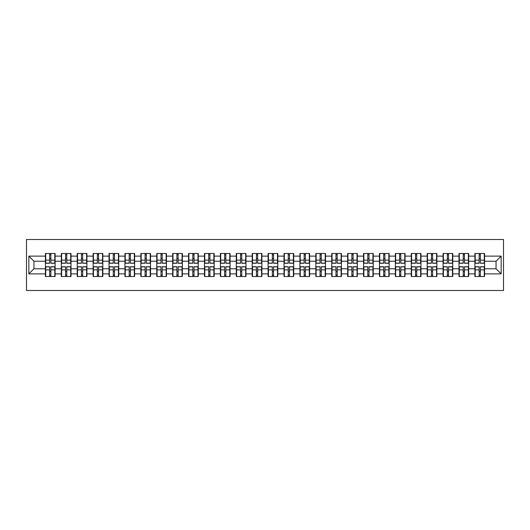 <?xml version="1.0" encoding="UTF-8"?>
<svg xmlns="http://www.w3.org/2000/svg" width="530" height="530" viewBox="0 0 530 530"><rect width="100%" height="100%" fill="white"/><g stroke="black" fill="none" stroke-linecap="round" stroke-linejoin="round"><path stroke-width="0.79" d="M26.5 290.493L503.5 290.493L503.5 239.507L26.5 239.507L26.5 290.493M496.053 268.77L496.053 261.23L484.586 261.23L484.586 268.77L496.053 268.77L501.155 273.871L501.155 256.129L484.586 256.129L484.586 253.479L474.9 253.479L474.9 261.23L468.679 261.23L468.679 268.77L474.9 268.77L474.9 261.23M501.155 273.871L484.586 273.871L484.586 276.521L474.9 276.521L474.9 273.871L468.679 273.871L468.679 276.521L458.993 276.521L458.993 273.871L452.772 273.871L452.772 276.521L443.087 276.521L443.087 273.871L436.866 273.871L436.866 276.521L427.18 276.521L427.18 273.871L420.959 273.871L420.959 276.521L411.273 276.521L411.273 273.871L405.052 273.871L405.052 276.521L395.367 276.521L395.367 273.871L389.146 273.871L389.146 276.521L379.46 276.521L379.46 273.871L373.239 273.871L373.239 276.521L363.553 276.521L363.553 273.871L357.333 273.871L357.333 276.521L347.647 276.521L347.647 273.871L341.426 273.871L341.426 276.521L331.74 276.521L331.74 273.871L325.519 273.871L325.519 276.521L315.834 276.521L315.834 273.871L309.613 273.871L309.613 276.521L299.92 276.521L299.92 273.871L293.706 273.871L293.706 276.521L284.014 276.521L284.014 273.871L277.799 273.871L277.799 276.521L268.107 276.521L268.107 273.871L261.893 273.871L261.893 276.521L252.201 276.521L252.201 273.871L245.986 273.871L245.986 276.521L236.294 276.521L236.294 273.871L230.08 273.871L230.08 276.521L220.387 276.521L220.387 273.871L214.166 273.871L214.166 276.521L204.481 276.521L204.481 273.871L198.26 273.871L198.26 276.521L188.574 276.521L188.574 273.871L182.353 273.871L182.353 276.521L172.667 276.521L172.667 273.871L166.447 273.871L166.447 276.521L156.761 276.521L156.761 273.871L150.54 273.871L150.54 276.521L140.854 276.521L140.854 273.871L134.633 273.871L134.633 276.521L124.947 276.521L124.947 273.871L118.727 273.871L118.727 276.521L109.041 276.521L109.041 273.871L102.82 273.871L102.82 276.521L93.134 276.521L93.134 273.871L86.913 273.871L86.913 276.521L77.228 276.521L77.228 273.871L71.007 273.871L71.007 276.521L61.321 276.521L61.321 273.871L55.1 273.871L55.1 276.521L45.414 276.521L45.414 273.871L28.845 273.871L28.845 256.129L45.414 256.129L45.414 261.23L33.947 261.23L33.947 268.77L45.414 268.77L45.414 261.23M474.9 256.129L468.679 256.129L468.679 253.479L458.993 253.479L458.993 256.129L452.772 256.129L452.772 253.479L443.087 253.479L443.087 256.129L436.866 256.129L436.866 253.479L427.18 253.479L427.18 256.129L420.959 256.129L420.959 253.479L411.273 253.479L411.273 256.129L405.052 256.129L405.052 253.479L395.367 253.479L395.367 256.129L389.146 256.129L389.146 253.479L379.46 253.479L379.46 256.129L373.239 256.129L373.239 253.479L363.553 253.479L363.553 256.129L357.333 256.129L357.333 253.479L347.647 253.479L347.647 256.129L341.426 256.129L341.426 253.479L331.74 253.479L331.74 256.129L325.519 256.129L325.519 253.479L315.834 253.479L315.834 256.129L309.613 256.129L309.613 253.479L299.92 253.479L299.92 256.129L293.706 256.129L293.706 253.479L284.014 253.479L284.014 256.129L277.799 256.129L277.799 253.479L268.107 253.479L268.107 256.129L261.893 256.129L261.893 253.479L252.201 253.479L252.201 256.129L245.986 256.129L245.986 253.479L236.294 253.479L236.294 256.129L230.08 256.129L230.08 253.479L220.387 253.479L220.387 256.129L214.166 256.129L214.166 253.479L204.481 253.479L204.481 256.129L198.26 256.129L198.26 253.479L188.574 253.479L188.574 256.129L182.353 256.129L182.353 253.479L172.667 253.479L172.667 256.129L166.447 256.129L166.447 253.479L156.761 253.479L156.761 256.129L150.54 256.129L150.54 253.479L140.854 253.479L140.854 256.129L134.633 256.129L134.633 253.479L124.947 253.479L124.947 256.129L118.727 256.129L118.727 253.479L109.041 253.479L109.041 256.129L102.82 256.129L102.82 253.479L93.134 253.479L93.134 256.129L86.913 256.129L86.913 253.479L77.228 253.479L77.228 256.129L71.007 256.129L71.007 253.479L61.321 253.479L61.321 256.129L55.1 256.129L55.1 253.479L45.414 253.479L45.414 256.129M474.9 268.77L474.9 273.871M468.679 268.77L468.679 273.871M468.679 256.129L468.679 261.23M452.772 268.77L458.993 268.77L458.993 261.23L452.772 261.23L452.772 273.871M458.993 268.77L458.993 273.871M458.993 256.129L458.993 261.23M452.772 256.129L452.772 261.23M436.866 268.77L443.087 268.77L443.087 261.23L436.866 261.23L436.866 273.871M443.087 268.77L443.087 273.871M443.087 256.129L443.087 261.23M436.866 256.129L436.866 261.23M420.959 268.77L427.18 268.77L427.18 261.23L420.959 261.23L420.959 273.871M427.18 268.77L427.18 273.871M427.18 256.129L427.18 261.23M420.959 256.129L420.959 261.23M405.052 268.77L411.273 268.77L411.273 261.23L405.052 261.23L405.052 273.871M411.273 268.77L411.273 273.871M411.273 256.129L411.273 261.23M405.052 256.129L405.052 261.23M389.146 268.77L395.367 268.77L395.367 261.23L389.146 261.23L389.146 273.871M395.367 268.77L395.367 273.871M395.367 256.129L395.367 261.23M389.146 256.129L389.146 261.23M373.239 268.77L379.46 268.77L379.46 261.23L373.239 261.23L373.239 273.871M379.46 268.77L379.46 273.871M379.46 256.129L379.46 261.23M373.239 256.129L373.239 261.23M357.333 268.77L363.553 268.77L363.553 261.23L357.333 261.23L357.333 273.871M363.553 268.77L363.553 273.871M363.553 256.129L363.553 261.23M357.333 256.129L357.333 261.23M341.426 268.77L347.647 268.77L347.647 261.23L341.426 261.23L341.426 273.871M347.647 268.77L347.647 273.871M347.647 256.129L347.647 261.23M341.426 256.129L341.426 261.23M325.519 268.77L331.74 268.77L331.74 261.23L325.519 261.23L325.519 273.871M331.74 268.77L331.74 273.871M331.74 256.129L331.74 261.23M325.519 256.129L325.519 261.23M309.613 268.77L315.834 268.77L315.834 261.23L309.613 261.23L309.613 273.871M315.834 268.77L315.834 273.871M315.834 256.129L315.834 261.23M309.613 256.129L309.613 261.23M293.706 268.77L299.92 268.77L299.92 261.23L293.706 261.23L293.706 273.871M299.92 268.77L299.92 273.871M299.92 256.129L299.92 261.23M293.706 256.129L293.706 261.23M277.799 268.77L284.014 268.77L284.014 261.23L277.799 261.23L277.799 273.871M284.014 268.77L284.014 273.871M284.014 256.129L284.014 261.23M277.799 256.129L277.799 261.23M261.893 268.77L268.107 268.77L268.107 261.23L261.893 261.23L261.893 273.871M268.107 268.77L268.107 273.871M268.107 256.129L268.107 261.23M261.893 256.129L261.893 261.23M245.986 268.77L252.201 268.77L252.201 261.23L245.986 261.23L245.986 273.871M252.201 268.77L252.201 273.871M252.201 256.129L252.201 261.23M245.986 256.129L245.986 261.23M230.08 268.77L236.294 268.77L236.294 261.23L230.08 261.23L230.08 273.871M236.294 268.77L236.294 273.871M236.294 256.129L236.294 261.23M230.08 256.129L230.08 261.23M214.166 268.77L220.387 268.77L220.387 261.23L214.166 261.23L214.166 273.871M220.387 268.77L220.387 273.871M220.387 256.129L220.387 261.23M214.166 256.129L214.166 261.23M198.26 268.77L204.481 268.77L204.481 261.23L198.26 261.23L198.26 273.871M204.481 268.77L204.481 273.871M204.481 256.129L204.481 261.23M198.26 256.129L198.26 261.23M182.353 268.77L188.574 268.77L188.574 261.23L182.353 261.23L182.353 273.871M188.574 268.77L188.574 273.871M188.574 256.129L188.574 261.23M182.353 256.129L182.353 261.23M166.447 268.77L172.667 268.77L172.667 261.23L166.447 261.23L166.447 273.871M172.667 268.77L172.667 273.871M172.667 256.129L172.667 261.23M166.447 256.129L166.447 261.23M150.54 268.77L156.761 268.77L156.761 261.23L150.54 261.23L150.54 273.871M156.761 268.77L156.761 273.871M156.761 256.129L156.761 261.23M150.54 256.129L150.54 261.23M134.633 268.77L140.854 268.77L140.854 261.23L134.633 261.23L134.633 273.871M140.854 268.77L140.854 273.871M140.854 256.129L140.854 261.23M134.633 256.129L134.633 261.23M118.727 268.77L124.947 268.77L124.947 261.23L118.727 261.23L118.727 273.871M124.947 268.77L124.947 273.871M124.947 256.129L124.947 261.23M118.727 256.129L118.727 261.23M102.82 268.77L109.041 268.77L109.041 261.23L102.82 261.23L102.82 273.871M109.041 268.77L109.041 273.871M109.041 256.129L109.041 261.23M102.82 256.129L102.82 261.23M86.913 268.77L93.134 268.77L93.134 261.23L86.913 261.23L86.913 273.871M93.134 268.77L93.134 273.871M93.134 256.129L93.134 261.23M86.913 256.129L86.913 261.23M71.007 268.77L77.228 268.77L77.228 261.23L71.007 261.23L71.007 273.871M77.228 268.77L77.228 273.871M77.228 256.129L77.228 261.23M71.007 256.129L71.007 261.23M55.1 268.77L61.321 268.77L61.321 261.23L55.1 261.23L55.1 273.871M61.321 268.77L61.321 273.871M61.321 256.129L61.321 261.23M55.1 256.129L55.1 261.23M45.414 268.77L45.414 273.871M33.947 268.77L28.845 273.871M28.845 256.129L33.947 261.23M484.586 268.77L484.586 273.871M484.586 256.129L484.586 261.23M501.155 256.129L496.053 261.23M54.795 253.479L54.795 263.264L50.867 263.264L50.867 253.479M49.648 253.479L49.648 263.264L45.719 263.264L45.719 253.479M49.648 254.804L50.867 254.804M50.867 258.574L49.648 258.574M45.719 276.521L45.719 266.736L49.648 266.736L49.648 276.521M50.867 276.521L50.867 266.736L54.795 266.736L54.795 276.521M50.867 275.196L49.648 275.196M49.648 271.426L50.867 271.426M70.702 253.479L70.702 263.264L66.78 263.264L66.78 253.479M65.554 253.479L65.554 263.264L61.626 263.264L61.626 253.479M65.554 254.804L66.78 254.804M66.78 258.574L65.554 258.574M86.609 253.479L86.609 263.264L82.687 263.264L82.687 253.479M81.461 253.479L81.461 263.264L77.532 263.264L77.532 253.479M81.461 254.804L82.687 254.804M82.687 258.574L81.461 258.574M102.515 253.479L102.515 263.264L98.593 263.264L98.593 253.479M97.368 253.479L97.368 263.264L93.439 263.264L93.439 253.479M97.368 254.804L98.593 254.804M98.593 258.574L97.368 258.574M118.422 253.479L118.422 263.264L114.5 263.264L114.5 253.479M113.274 253.479L113.274 263.264L109.346 263.264L109.346 253.479M113.274 254.804L114.5 254.804M114.5 258.574L113.274 258.574M134.328 253.479L134.328 263.264L130.406 263.264L130.406 253.479M129.181 253.479L129.181 263.264L125.252 263.264L125.252 253.479M129.181 254.804L130.406 254.804M130.406 258.574L129.181 258.574M61.626 276.521L61.626 266.736L65.554 266.736L65.554 276.521M66.78 276.521L66.78 266.736L70.702 266.736L70.702 276.521M66.78 275.196L65.554 275.196M65.554 271.426L66.78 271.426M77.532 276.521L77.532 266.736L81.461 266.736L81.461 276.521M82.687 276.521L82.687 266.736L86.609 266.736L86.609 276.521M82.687 275.196L81.461 275.196M81.461 271.426L82.687 271.426M93.439 276.521L93.439 266.736L97.368 266.736L97.368 276.521M98.593 276.521L98.593 266.736L102.515 266.736L102.515 276.521M98.593 275.196L97.368 275.196M97.368 271.426L98.593 271.426M109.346 276.521L109.346 266.736L113.274 266.736L113.274 276.521M114.5 276.521L114.5 266.736L118.422 266.736L118.422 276.521M114.5 275.196L113.274 275.196M113.274 271.426L114.5 271.426M125.252 276.521L125.252 266.736L129.181 266.736L129.181 276.521M130.406 276.521L130.406 266.736L134.328 266.736L134.328 276.521M130.406 275.196L129.181 275.196M129.181 271.426L130.406 271.426M150.235 253.479L150.235 263.264L146.313 263.264L146.313 253.479M145.088 253.479L145.088 263.264L141.159 263.264L141.159 253.479M145.088 254.804L146.313 254.804M146.313 258.574L145.088 258.574M141.159 276.521L141.159 266.736L145.088 266.736L145.088 276.521M146.313 276.521L146.313 266.736L150.235 266.736L150.235 276.521M146.313 275.196L145.088 275.196M145.088 271.426L146.313 271.426M166.142 253.479L166.142 263.264L162.22 263.264L162.22 253.479M160.994 253.479L160.994 263.264L157.066 263.264L157.066 253.479M160.994 254.804L162.22 254.804M162.22 258.574L160.994 258.574M157.066 276.521L157.066 266.736L160.994 266.736L160.994 276.521M162.22 276.521L162.22 266.736L166.142 266.736L166.142 276.521M162.22 275.196L160.994 275.196M160.994 271.426L162.22 271.426M182.048 253.479L182.048 263.264L178.126 263.264L178.126 253.479M176.901 253.479L176.901 263.264L172.972 263.264L172.972 253.479M176.901 254.804L178.126 254.804M178.126 258.574L176.901 258.574M172.972 276.521L172.972 266.736L176.901 266.736L176.901 276.521M178.126 276.521L178.126 266.736L182.048 266.736L182.048 276.521M178.126 275.196L176.901 275.196M176.901 271.426L178.126 271.426M197.955 253.479L197.955 263.264L194.033 263.264L194.033 253.479M192.807 253.479L192.807 263.264L188.879 263.264L188.879 253.479M192.807 254.804L194.033 254.804M194.033 258.574L192.807 258.574M188.879 276.521L188.879 266.736L192.807 266.736L192.807 276.521M194.033 276.521L194.033 266.736L197.955 266.736L197.955 276.521M194.033 275.196L192.807 275.196M192.807 271.426L194.033 271.426M213.862 253.479L213.862 263.264L209.94 263.264L209.94 253.479M208.714 253.479L208.714 263.264L204.792 263.264L204.792 253.479M208.714 254.804L209.94 254.804M209.94 258.574L208.714 258.574M204.792 276.521L204.792 266.736L208.714 266.736L208.714 276.521M209.94 276.521L209.94 266.736L213.862 266.736L213.862 276.521M209.94 275.196L208.714 275.196M208.714 271.426L209.94 271.426M229.768 253.479L229.768 263.264L225.846 263.264L225.846 253.479M224.621 253.479L224.621 263.264L220.699 263.264L220.699 253.479M224.621 254.804L225.846 254.804M225.846 258.574L224.621 258.574M220.699 276.521L220.699 266.736L224.621 266.736L224.621 276.521M225.846 276.521L225.846 266.736L229.768 266.736L229.768 276.521M225.846 275.196L224.621 275.196M224.621 271.426L225.846 271.426M245.675 253.479L245.675 263.264L241.753 263.264L241.753 253.479M240.527 253.479L240.527 263.264L236.605 263.264L236.605 253.479M240.527 254.804L241.753 254.804M241.753 258.574L240.527 258.574M236.605 276.521L236.605 266.736L240.527 266.736L240.527 276.521M241.753 276.521L241.753 266.736L245.675 266.736L245.675 276.521M241.753 275.196L240.527 275.196M240.527 271.426L241.753 271.426M261.581 253.479L261.581 263.264L257.659 263.264L257.659 253.479M256.434 253.479L256.434 263.264L252.512 263.264L252.512 253.479M256.434 254.804L257.659 254.804M257.659 258.574L256.434 258.574M252.512 276.521L252.512 266.736L256.434 266.736L256.434 276.521M257.659 276.521L257.659 266.736L261.581 266.736L261.581 276.521M257.659 275.196L256.434 275.196M256.434 271.426L257.659 271.426M277.488 253.479L277.488 263.264L273.566 263.264L273.566 253.479M272.34 253.479L272.34 263.264L268.418 263.264L268.418 253.479M272.34 254.804L273.566 254.804M273.566 258.574L272.34 258.574M268.418 276.521L268.418 266.736L272.34 266.736L272.34 276.521M273.566 276.521L273.566 266.736L277.488 266.736L277.488 276.521M273.566 275.196L272.34 275.196M272.34 271.426L273.566 271.426M293.395 253.479L293.395 263.264L289.473 263.264L289.473 253.479M288.247 253.479L288.247 263.264L284.325 263.264L284.325 253.479M288.247 254.804L289.473 254.804M289.473 258.574L288.247 258.574M284.325 276.521L284.325 266.736L288.247 266.736L288.247 276.521M289.473 276.521L289.473 266.736L293.395 266.736L293.395 276.521M289.473 275.196L288.247 275.196M288.247 271.426L289.473 271.426M309.301 253.479L309.301 263.264L305.379 263.264L305.379 253.479M304.154 253.479L304.154 263.264L300.232 263.264L300.232 253.479M304.154 254.804L305.379 254.804M305.379 258.574L304.154 258.574M300.232 276.521L300.232 266.736L304.154 266.736L304.154 276.521M305.379 276.521L305.379 266.736L309.301 266.736L309.301 276.521M305.379 275.196L304.154 275.196M304.154 271.426L305.379 271.426M325.208 253.479L325.208 263.264L321.286 263.264L321.286 253.479M320.06 253.479L320.06 263.264L316.138 263.264L316.138 253.479M320.06 254.804L321.286 254.804M321.286 258.574L320.06 258.574M316.138 276.521L316.138 266.736L320.06 266.736L320.06 276.521M321.286 276.521L321.286 266.736L325.208 266.736L325.208 276.521M321.286 275.196L320.06 275.196M320.06 271.426L321.286 271.426M341.121 253.479L341.121 263.264L337.193 263.264L337.193 253.479M335.967 253.479L335.967 263.264L332.045 263.264L332.045 253.479M335.967 254.804L337.193 254.804M337.193 258.574L335.967 258.574M332.045 276.521L332.045 266.736L335.967 266.736L335.967 276.521M337.193 276.521L337.193 266.736L341.121 266.736L341.121 276.521M337.193 275.196L335.967 275.196M335.967 271.426L337.193 271.426M357.028 253.479L357.028 263.264L353.099 263.264L353.099 253.479M351.874 253.479L351.874 263.264L347.952 263.264L347.952 253.479M351.874 254.804L353.099 254.804M353.099 258.574L351.874 258.574M347.952 276.521L347.952 266.736L351.874 266.736L351.874 276.521M353.099 276.521L353.099 266.736L357.028 266.736L357.028 276.521M353.099 275.196L351.874 275.196M351.874 271.426L353.099 271.426M372.934 253.479L372.934 263.264L369.006 263.264L369.006 253.479M367.78 253.479L367.78 263.264L363.858 263.264L363.858 253.479M367.78 254.804L369.006 254.804M369.006 258.574L367.78 258.574M363.858 276.521L363.858 266.736L367.78 266.736L367.78 276.521M369.006 276.521L369.006 266.736L372.934 266.736L372.934 276.521M369.006 275.196L367.78 275.196M367.78 271.426L369.006 271.426M388.841 253.479L388.841 263.264L384.912 263.264L384.912 253.479M383.687 253.479L383.687 263.264L379.765 263.264L379.765 253.479M383.687 254.804L384.912 254.804M384.912 258.574L383.687 258.574M379.765 276.521L379.765 266.736L383.687 266.736L383.687 276.521M384.912 276.521L384.912 266.736L388.841 266.736L388.841 276.521M384.912 275.196L383.687 275.196M383.687 271.426L384.912 271.426M404.748 253.479L404.748 263.264L400.819 263.264L400.819 253.479M399.593 253.479L399.593 263.264L395.671 263.264L395.671 253.479M399.593 254.804L400.819 254.804M400.819 258.574L399.593 258.574M395.671 276.521L395.671 266.736L399.593 266.736L399.593 276.521M400.819 276.521L400.819 266.736L404.748 266.736L404.748 276.521M400.819 275.196L399.593 275.196M399.593 271.426L400.819 271.426M420.654 253.479L420.654 263.264L416.726 263.264L416.726 253.479M415.5 253.479L415.5 263.264L411.578 263.264L411.578 253.479M415.5 254.804L416.726 254.804M416.726 258.574L415.5 258.574M411.578 276.521L411.578 266.736L415.5 266.736L415.5 276.521M416.726 276.521L416.726 266.736L420.654 266.736L420.654 276.521M416.726 275.196L415.5 275.196M415.5 271.426L416.726 271.426M436.561 253.479L436.561 263.264L432.632 263.264L432.632 253.479M431.407 253.479L431.407 263.264L427.485 263.264L427.485 253.479M431.407 254.804L432.632 254.804M432.632 258.574L431.407 258.574M427.485 276.521L427.485 266.736L431.407 266.736L431.407 276.521M432.632 276.521L432.632 266.736L436.561 266.736L436.561 276.521M432.632 275.196L431.407 275.196M431.407 271.426L432.632 271.426M452.468 253.479L452.468 263.264L448.539 263.264L448.539 253.479M447.313 253.479L447.313 263.264L443.391 263.264L443.391 253.479M447.313 254.804L448.539 254.804M448.539 258.574L447.313 258.574M443.391 276.521L443.391 266.736L447.313 266.736L447.313 276.521M448.539 276.521L448.539 266.736L452.468 266.736L452.468 276.521M448.539 275.196L447.313 275.196M447.313 271.426L448.539 271.426M468.374 253.479L468.374 263.264L464.446 263.264L464.446 253.479M463.22 253.479L463.22 263.264L459.298 263.264L459.298 253.479M463.22 254.804L464.446 254.804M464.446 258.574L463.22 258.574M459.298 276.521L459.298 266.736L463.22 266.736L463.22 276.521M464.446 276.521L464.446 266.736L468.374 266.736L468.374 276.521M464.446 275.196L463.22 275.196M463.22 271.426L464.446 271.426M484.281 253.479L484.281 263.264L480.352 263.264L480.352 253.479M479.133 253.479L479.133 263.264L475.205 263.264L475.205 253.479M479.133 254.804L480.352 254.804M480.352 258.574L479.133 258.574M475.205 276.521L475.205 266.736L479.133 266.736L479.133 276.521M480.352 276.521L480.352 266.736L484.281 266.736L484.281 276.521M480.352 275.196L479.133 275.196M479.133 271.426L480.352 271.426M49.648 260.124L45.719 260.124M49.648 263.138L45.719 263.138M54.795 260.124L50.867 260.124M54.795 263.138L50.867 263.138M50.867 269.876L54.795 269.876M50.867 266.862L54.795 266.862M45.719 269.876L49.648 269.876M45.719 266.862L49.648 266.862M65.554 260.124L61.626 260.124M65.554 263.138L61.626 263.138M70.702 260.124L66.78 260.124M70.702 263.138L66.78 263.138M81.461 260.124L77.532 260.124M81.461 263.138L77.532 263.138M86.609 260.124L82.687 260.124M86.609 263.138L82.687 263.138M97.368 260.124L93.439 260.124M97.368 263.138L93.439 263.138M102.515 260.124L98.593 260.124M102.515 263.138L98.593 263.138M113.274 260.124L109.346 260.124M113.274 263.138L109.346 263.138M118.422 260.124L114.5 260.124M118.422 263.138L114.5 263.138M129.181 260.124L125.252 260.124M129.181 263.138L125.252 263.138M134.328 260.124L130.406 260.124M134.328 263.138L130.406 263.138M66.78 269.876L70.702 269.876M66.78 266.862L70.702 266.862M61.626 269.876L65.554 269.876M61.626 266.862L65.554 266.862M82.687 269.876L86.609 269.876M82.687 266.862L86.609 266.862M77.532 269.876L81.461 269.876M77.532 266.862L81.461 266.862M98.593 269.876L102.515 269.876M98.593 266.862L102.515 266.862M93.439 269.876L97.368 269.876M93.439 266.862L97.368 266.862M114.5 269.876L118.422 269.876M114.5 266.862L118.422 266.862M109.346 269.876L113.274 269.876M109.346 266.862L113.274 266.862M130.406 269.876L134.328 269.876M130.406 266.862L134.328 266.862M125.252 269.876L129.181 269.876M125.252 266.862L129.181 266.862M145.088 260.124L141.159 260.124M145.088 263.138L141.159 263.138M150.235 260.124L146.313 260.124M150.235 263.138L146.313 263.138M146.313 269.876L150.235 269.876M146.313 266.862L150.235 266.862M141.159 269.876L145.088 269.876M141.159 266.862L145.088 266.862M160.994 260.124L157.066 260.124M160.994 263.138L157.066 263.138M166.142 260.124L162.22 260.124M166.142 263.138L162.22 263.138M162.22 269.876L166.142 269.876M162.22 266.862L166.142 266.862M157.066 269.876L160.994 269.876M157.066 266.862L160.994 266.862M176.901 260.124L172.972 260.124M176.901 263.138L172.972 263.138M182.048 260.124L178.126 260.124M182.048 263.138L178.126 263.138M178.126 269.876L182.048 269.876M178.126 266.862L182.048 266.862M172.972 269.876L176.901 269.876M172.972 266.862L176.901 266.862M192.807 260.124L188.879 260.124M192.807 263.138L188.879 263.138M197.955 260.124L194.033 260.124M197.955 263.138L194.033 263.138M194.033 269.876L197.955 269.876M194.033 266.862L197.955 266.862M188.879 269.876L192.807 269.876M188.879 266.862L192.807 266.862M208.714 260.124L204.792 260.124M208.714 263.138L204.792 263.138M213.862 260.124L209.94 260.124M213.862 263.138L209.94 263.138M209.94 269.876L213.862 269.876M209.94 266.862L213.862 266.862M204.792 269.876L208.714 269.876M204.792 266.862L208.714 266.862M224.621 260.124L220.699 260.124M224.621 263.138L220.699 263.138M229.768 260.124L225.846 260.124M229.768 263.138L225.846 263.138M225.846 269.876L229.768 269.876M225.846 266.862L229.768 266.862M220.699 269.876L224.621 269.876M220.699 266.862L224.621 266.862M240.527 260.124L236.605 260.124M240.527 263.138L236.605 263.138M245.675 260.124L241.753 260.124M245.675 263.138L241.753 263.138M241.753 269.876L245.675 269.876M241.753 266.862L245.675 266.862M236.605 269.876L240.527 269.876M236.605 266.862L240.527 266.862M256.434 260.124L252.512 260.124M256.434 263.138L252.512 263.138M261.581 260.124L257.659 260.124M261.581 263.138L257.659 263.138M257.659 269.876L261.581 269.876M257.659 266.862L261.581 266.862M252.512 269.876L256.434 269.876M252.512 266.862L256.434 266.862M272.34 260.124L268.418 260.124M272.34 263.138L268.418 263.138M277.488 260.124L273.566 260.124M277.488 263.138L273.566 263.138M273.566 269.876L277.488 269.876M273.566 266.862L277.488 266.862M268.418 269.876L272.34 269.876M268.418 266.862L272.34 266.862M288.247 260.124L284.325 260.124M288.247 263.138L284.325 263.138M293.395 260.124L289.473 260.124M293.395 263.138L289.473 263.138M289.473 269.876L293.395 269.876M289.473 266.862L293.395 266.862M284.325 269.876L288.247 269.876M284.325 266.862L288.247 266.862M304.154 260.124L300.232 260.124M304.154 263.138L300.232 263.138M309.301 260.124L305.379 260.124M309.301 263.138L305.379 263.138M305.379 269.876L309.301 269.876M305.379 266.862L309.301 266.862M300.232 269.876L304.154 269.876M300.232 266.862L304.154 266.862M320.06 260.124L316.138 260.124M320.06 263.138L316.138 263.138M325.208 260.124L321.286 260.124M325.208 263.138L321.286 263.138M321.286 269.876L325.208 269.876M321.286 266.862L325.208 266.862M316.138 269.876L320.06 269.876M316.138 266.862L320.06 266.862M335.967 260.124L332.045 260.124M335.967 263.138L332.045 263.138M341.121 260.124L337.193 260.124M341.121 263.138L337.193 263.138M337.193 269.876L341.121 269.876M337.193 266.862L341.121 266.862M332.045 269.876L335.967 269.876M332.045 266.862L335.967 266.862M351.874 260.124L347.952 260.124M351.874 263.138L347.952 263.138M357.028 260.124L353.099 260.124M357.028 263.138L353.099 263.138M353.099 269.876L357.028 269.876M353.099 266.862L357.028 266.862M347.952 269.876L351.874 269.876M347.952 266.862L351.874 266.862M367.78 260.124L363.858 260.124M367.78 263.138L363.858 263.138M372.934 260.124L369.006 260.124M372.934 263.138L369.006 263.138M369.006 269.876L372.934 269.876M369.006 266.862L372.934 266.862M363.858 269.876L367.78 269.876M363.858 266.862L367.78 266.862M383.687 260.124L379.765 260.124M383.687 263.138L379.765 263.138M388.841 260.124L384.912 260.124M388.841 263.138L384.912 263.138M384.912 269.876L388.841 269.876M384.912 266.862L388.841 266.862M379.765 269.876L383.687 269.876M379.765 266.862L383.687 266.862M399.593 260.124L395.671 260.124M399.593 263.138L395.671 263.138M404.748 260.124L400.819 260.124M404.748 263.138L400.819 263.138M400.819 269.876L404.748 269.876M400.819 266.862L404.748 266.862M395.671 269.876L399.593 269.876M395.671 266.862L399.593 266.862M415.5 260.124L411.578 260.124M415.5 263.138L411.578 263.138M420.654 260.124L416.726 260.124M420.654 263.138L416.726 263.138M416.726 269.876L420.654 269.876M416.726 266.862L420.654 266.862M411.578 269.876L415.5 269.876M411.578 266.862L415.5 266.862M431.407 260.124L427.485 260.124M431.407 263.138L427.485 263.138M436.561 260.124L432.632 260.124M436.561 263.138L432.632 263.138M432.632 269.876L436.561 269.876M432.632 266.862L436.561 266.862M427.485 269.876L431.407 269.876M427.485 266.862L431.407 266.862M447.313 260.124L443.391 260.124M447.313 263.138L443.391 263.138M452.468 260.124L448.539 260.124M452.468 263.138L448.539 263.138M448.539 269.876L452.468 269.876M448.539 266.862L452.468 266.862M443.391 269.876L447.313 269.876M443.391 266.862L447.313 266.862M463.22 260.124L459.298 260.124M463.22 263.138L459.298 263.138M468.374 260.124L464.446 260.124M468.374 263.138L464.446 263.138M464.446 269.876L468.374 269.876M464.446 266.862L468.374 266.862M459.298 269.876L463.22 269.876M459.298 266.862L463.22 266.862M479.133 260.124L475.205 260.124M479.133 263.138L475.205 263.138M484.281 260.124L480.352 260.124M484.281 263.138L480.352 263.138M480.352 269.876L484.281 269.876M480.352 266.862L484.281 266.862M475.205 269.876L479.133 269.876M475.205 266.862L479.133 266.862"/></g></svg>
